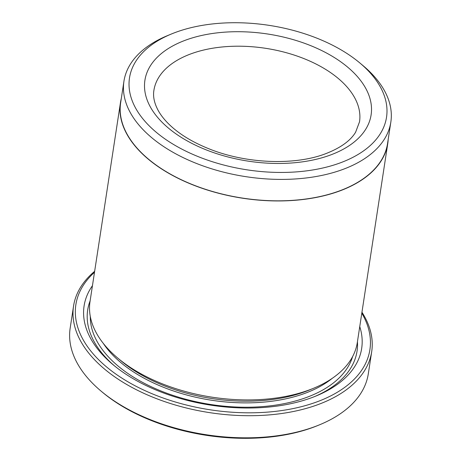 <?xml version="1.0" encoding="UTF-8"?>
<svg xmlns="http://www.w3.org/2000/svg" width="461" height="461" viewBox="0 0 461 461"><rect width="100%" height="100%" fill="white"/><g stroke="black" fill="none" stroke-linecap="round" stroke-linejoin="round"><path stroke-width="0.69" d="M123.94 81.245L120.661 102.676A134.998 75.881 8.7 0 0 191.505 184.204A134.998 75.881 8.7 0 0 338.737 191.171A134.998 75.881 8.7 0 0 387.557 143.515L390.836 122.09A134.998 75.881 -171.3 0 1 342.016 169.746A134.998 75.881 -171.3 0 1 194.784 162.773A134.998 75.881 -171.3 0 1 123.94 81.245A134.998 75.881 -171.3 0 1 167.297 35.71L171.25 34.068A130.008 73.074 8.7 0 0 160.267 135.488A130.008 73.074 8.7 0 0 339.509 163.142A130.008 73.074 8.7 0 0 359.799 62.921A130.008 73.074 8.7 0 0 176.517 32.028A130.008 73.074 8.7 0 0 171.25 34.068M359.799 62.921L363.084 65.669A134.998 75.881 -171.3 0 1 390.836 122.09M387.764 143.55L357.315 342.523A135.206 75.996 -171.3 0 1 313.895 388.127L309.775 389.839A130.008 73.074 -171.3 0 1 304.508 391.879A130.008 73.074 -171.3 0 1 121.226 360.986L117.803 358.122A135.206 75.996 -171.3 0 1 90.01 301.621L120.459 102.642A135.206 75.996 8.7 0 0 191.407 184.296A135.206 75.996 8.7 0 0 338.864 191.275A135.206 75.996 8.7 0 0 387.764 143.55A135.206 75.996 8.7 0 0 388.197 139.349M313.895 388.127A135.206 75.996 -171.3 0 1 308.415 390.248A135.206 75.996 -171.3 0 1 117.803 358.122M359.753 326.59A140.409 78.923 -171.3 0 1 316.586 395.769A140.409 78.923 -171.3 0 1 310.898 397.976A140.409 78.923 -171.3 0 1 112.951 364.611A140.409 78.923 -171.3 0 1 92.448 285.687M114.345 365.757A136.249 76.584 -171.3 0 1 90.137 300.785M94.499 272.295A148.73 83.597 8.7 0 0 127.685 381.662A148.73 83.597 8.7 0 0 316.113 402.171A148.73 83.597 8.7 0 0 361.804 313.198M361.954 312.206A150.81 84.766 -171.3 0 1 371.693 351.685A150.81 84.766 -171.3 0 1 317.156 404.919A150.81 84.766 -171.3 0 1 152.689 397.134A150.81 84.766 -171.3 0 1 73.547 306.058A150.81 84.766 -171.3 0 1 94.649 271.304M319.882 424.662L318.234 425.342A148.73 83.597 -171.3 0 1 312.206 427.681A148.73 83.597 -171.3 0 1 102.532 392.34L101.166 391.193A150.81 84.766 8.7 0 0 313.774 427.03A150.81 84.766 8.7 0 0 319.882 424.662A150.81 84.766 8.7 0 0 368.31 373.79L371.693 351.685M121.301 98.51A135.206 75.996 8.7 0 0 120.459 102.642M73.547 306.058L70.164 328.169A150.81 84.766 8.7 0 0 101.166 391.193M357.442 341.687A136.249 76.584 -171.3 0 1 314.909 396.448M332.243 378.331A130.008 73.074 -171.3 0 1 304.248 393.579A130.008 73.074 -171.3 0 1 103.224 343.289M352.642 356.526A133.125 74.832 -171.3 0 1 305.81 397.705A133.125 74.832 -171.3 0 1 165.32 392.674A133.125 74.832 -171.3 0 1 90.281 316.379M186.296 39.894A114.409 64.304 -171.3 0 1 345.998 65.779A114.409 64.304 -171.3 0 1 329.73 155.276A114.409 64.304 -171.3 0 1 170.028 129.397A114.409 64.304 -171.3 0 1 186.296 39.894M359.522 121.819A104.007 58.461 8.7 0 0 304.946 59.008A104.007 58.461 8.7 0 0 191.517 53.643A104.007 58.461 8.7 0 0 153.905 90.356C152.856 96.51 154.297 103.235 158.221 110.531C160.601 114.847 163.937 119.169 168.23 123.508C178.096 133.385 191.58 141.775 208.672 148.684C245.315 163.661 293.911 165.666 324.89 153.997C340.132 148.194 350.366 140.939 355.598 132.232L359.522 121.819"/></g></svg>
